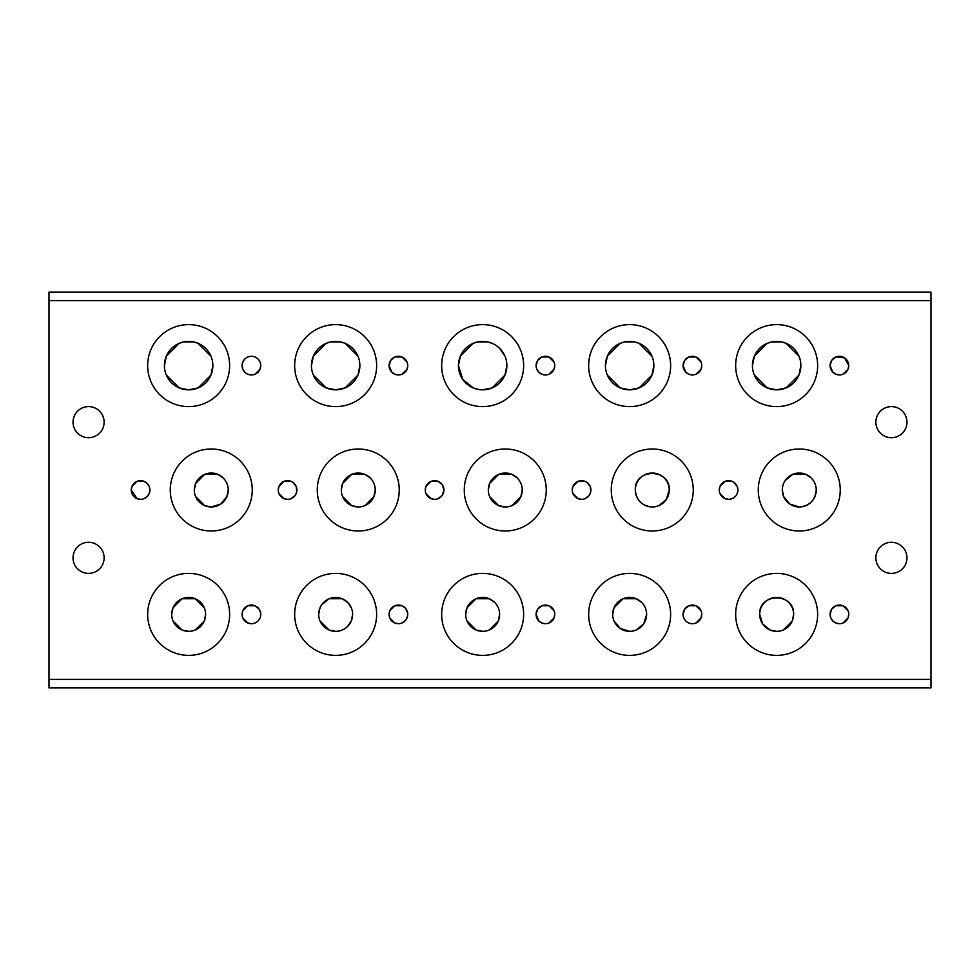 <?xml version="1.0" encoding="UTF-8"?>
<svg xmlns="http://www.w3.org/2000/svg" width="980" height="980" viewBox="0 0 980 980"><rect width="100%" height="100%" fill="white"/><g stroke="black" fill="none" stroke-linecap="round" stroke-linejoin="round"><path stroke-width="1.47" d="M875.875 557.841A15.545 15.545 0 0 1 891.42 542.295A15.545 15.545 0 0 1 906.966 557.841A15.545 15.545 0 0 1 891.42 573.398A15.545 15.545 0 0 1 875.875 557.841M73.035 557.841A15.545 15.545 0 0 1 88.58 542.295A15.545 15.545 0 0 1 104.125 557.841A15.545 15.545 0 0 1 88.58 573.398A15.545 15.545 0 0 1 73.035 557.841M73.035 422.16A15.545 15.545 0 0 1 88.58 406.602A15.545 15.545 0 0 1 104.125 422.16A15.545 15.545 0 0 1 88.58 437.705A15.545 15.545 0 0 1 73.035 422.16M875.875 422.16A15.545 15.545 0 0 1 891.42 406.602A15.545 15.545 0 0 1 906.966 422.16A15.545 15.545 0 0 1 891.42 437.705A15.545 15.545 0 0 1 875.875 422.16M719.259 490A9.335 9.335 0 0 1 728.593 480.666A9.335 9.335 0 0 1 737.916 490A9.335 9.335 0 0 1 728.593 499.335A9.335 9.335 0 0 1 719.259 490L719.982 486.423L725.016 481.388L732.17 481.388L733.8 482.258L737.205 486.423L737.916 490C737.364 495.672 734.265 498.783 728.593 499.335L725.016 498.612L719.982 493.577M839.407 623.709L835.83 622.998L832.816 620.977L830.795 617.964L830.085 614.387A9.335 9.335 0 0 1 839.407 605.052A9.335 9.335 0 0 1 848.741 614.387A9.335 9.335 0 0 1 839.407 623.709A9.335 9.335 0 0 1 830.085 614.387L831.665 609.168L835.83 605.775L842.984 605.775L848.019 610.81M735.662 614.387A40.989 40.989 0 0 1 776.65 573.398A40.989 40.989 0 0 1 817.639 614.387A40.989 40.989 0 0 1 776.65 655.375A40.989 40.989 0 0 1 735.662 614.387M839.407 374.948L835.83 374.225L832.816 372.216L830.085 365.613A9.335 9.335 0 0 1 839.407 356.291A9.335 9.335 0 0 1 848.741 365.613A9.335 9.335 0 0 1 839.407 374.948A9.335 9.335 0 0 1 830.085 365.613L831.665 360.407L835.83 357.002L844.613 357.872L848.741 365.613L848.019 369.191L842.984 374.225M758.275 490A40.989 40.989 0 0 1 799.264 449.012A40.989 40.989 0 0 1 840.252 490A40.989 40.989 0 0 1 799.264 530.989A40.989 40.989 0 0 1 758.275 490M735.662 365.613A40.989 40.989 0 0 1 776.65 324.625A40.989 40.989 0 0 1 817.639 365.613A40.989 40.989 0 0 1 776.65 406.602A40.989 40.989 0 0 1 735.662 365.613M816.23 490A16.966 16.966 0 0 1 799.264 506.966A16.966 16.966 0 0 1 782.31 490A16.966 16.966 0 0 1 799.264 473.034A16.966 16.966 0 0 1 816.23 490C815.213 500.339 809.566 505.999 799.264 506.966L789.782 504.063L783.62 496.554L782.31 490L782.628 486.68M785.213 480.494L792.71 474.357L805.817 474.357L811.256 478.007M800.868 365.613A24.218 24.218 0 0 1 776.65 389.832A24.218 24.218 0 0 1 752.432 365.613A24.218 24.218 0 0 1 776.65 341.395A24.218 24.218 0 0 1 800.868 365.613L798.933 375.095L786.119 387.909L776.65 389.832L767.181 387.909L754.367 375.095M752.432 365.613L754.367 356.132L767.181 343.331L771.787 341.898L781.513 341.898L786.119 343.331L798.933 356.132M776.65 631.341L770.096 630.03L762.611 623.905L759.684 614.387A16.966 16.966 0 0 1 776.65 597.42A16.966 16.966 0 0 1 793.616 614.387L792.293 620.94L783.204 630.03M759.684 614.387C758.667 592.484 794.633 592.484 793.616 614.387A16.966 16.966 0 0 1 776.65 631.341A16.966 16.966 0 0 1 759.684 614.387M572.259 490A9.335 9.335 0 0 1 581.593 480.666A9.335 9.335 0 0 1 590.916 490A9.335 9.335 0 0 1 581.593 499.335A9.335 9.335 0 0 1 572.259 490L572.982 486.423L578.016 481.388L585.17 481.388L586.799 482.258L590.205 486.423L590.744 491.801L589.335 495.206L585.17 498.612M683.256 616.187L683.085 614.387A9.335 9.335 0 0 1 692.407 605.052A9.335 9.335 0 0 1 701.741 614.387A9.335 9.335 0 0 1 692.407 623.709A9.335 9.335 0 0 1 683.085 614.387L684.665 609.168L688.83 605.775L695.984 605.775L701.019 610.81M588.662 614.387A40.989 40.989 0 0 1 629.65 573.398A40.989 40.989 0 0 1 670.639 614.387A40.989 40.989 0 0 1 629.65 655.375A40.989 40.989 0 0 1 588.662 614.387M692.407 374.948L688.83 374.225L685.816 372.216L683.085 365.613A9.335 9.335 0 0 1 692.407 356.291A9.335 9.335 0 0 1 701.741 365.613A9.335 9.335 0 0 1 692.407 374.948A9.335 9.335 0 0 1 683.085 365.613L684.665 360.407L688.83 357.002L695.984 357.002L701.019 362.037M611.275 490A40.989 40.989 0 0 1 652.264 449.012A40.989 40.989 0 0 1 693.252 490A40.989 40.989 0 0 1 652.264 530.989A40.989 40.989 0 0 1 611.275 490M588.662 365.613A40.989 40.989 0 0 1 629.65 324.625A40.989 40.989 0 0 1 670.639 365.613A40.989 40.989 0 0 1 629.65 406.602A40.989 40.989 0 0 1 588.662 365.613M425.259 490A9.335 9.335 0 0 1 434.593 480.666A9.335 9.335 0 0 1 443.916 490A9.335 9.335 0 0 1 434.593 499.335A9.335 9.335 0 0 1 425.259 490L425.982 486.423L431.016 481.388L438.17 481.388L442.335 484.794L443.916 490L442.335 495.206L438.17 498.612M545.407 623.709L541.83 622.998L538.816 620.977L536.085 614.387A9.335 9.335 0 0 1 545.407 605.052A9.335 9.335 0 0 1 554.741 614.387A9.335 9.335 0 0 1 545.407 623.709A9.335 9.335 0 0 1 536.085 614.387L537.665 609.168L541.83 605.775L548.984 605.775L554.019 610.81M441.662 614.387A40.989 40.989 0 0 1 482.65 573.398A40.989 40.989 0 0 1 523.639 614.387A40.989 40.989 0 0 1 482.65 655.375A40.989 40.989 0 0 1 441.662 614.387M545.407 374.948L541.83 374.225L538.816 372.216L536.795 369.191L536.085 365.613A9.335 9.335 0 0 1 545.407 356.291A9.335 9.335 0 0 1 554.741 365.613A9.335 9.335 0 0 1 545.407 374.948A9.335 9.335 0 0 1 536.085 365.613L537.665 360.407L541.83 357.002L548.984 357.002L554.019 362.037M464.275 490A40.989 40.989 0 0 1 505.264 449.012A40.989 40.989 0 0 1 546.252 490A40.989 40.989 0 0 1 505.264 530.989A40.989 40.989 0 0 1 464.275 490M441.662 365.613A40.989 40.989 0 0 1 482.65 324.625A40.989 40.989 0 0 1 523.639 365.613A40.989 40.989 0 0 1 482.65 406.602A40.989 40.989 0 0 1 441.662 365.613M278.259 490A9.335 9.335 0 0 1 287.593 480.666A9.335 9.335 0 0 1 296.916 490A9.335 9.335 0 0 1 287.593 499.335A9.335 9.335 0 0 1 278.259 490L278.982 486.423L284.016 481.388L291.17 481.388L292.8 482.258L296.205 486.423L296.744 491.801L295.335 495.206L291.17 498.612M389.085 614.387A9.335 9.335 0 0 1 398.407 605.052A9.335 9.335 0 0 1 407.741 614.387A9.335 9.335 0 0 1 398.407 623.709A9.335 9.335 0 0 1 389.085 614.387L389.795 610.81L394.83 605.775L401.984 605.775L405.01 607.784L407.558 612.586L407.558 616.187L406.149 619.593L401.984 622.998M294.661 614.387A40.989 40.989 0 0 1 335.65 573.398A40.989 40.989 0 0 1 376.639 614.387A40.989 40.989 0 0 1 335.65 655.375A40.989 40.989 0 0 1 294.661 614.387M398.407 374.948L394.83 374.225L391.816 372.216L389.085 365.613A9.335 9.335 0 0 1 398.407 356.291A9.335 9.335 0 0 1 407.741 365.613A9.335 9.335 0 0 1 398.407 374.948A9.335 9.335 0 0 1 389.085 365.613L390.665 360.407L394.83 357.002L401.984 357.002L407.019 362.037M317.275 490A40.989 40.989 0 0 1 358.264 449.012A40.989 40.989 0 0 1 399.252 490A40.989 40.989 0 0 1 358.264 530.989A40.989 40.989 0 0 1 317.275 490M294.661 365.613A40.989 40.989 0 0 1 335.65 324.625A40.989 40.989 0 0 1 376.639 365.613A40.989 40.989 0 0 1 335.65 406.602A40.989 40.989 0 0 1 294.661 365.613M140.593 499.335L137.016 498.612L131.259 490A9.335 9.335 0 0 1 140.593 480.666A9.335 9.335 0 0 1 149.916 490A9.335 9.335 0 0 1 140.593 499.335A9.335 9.335 0 0 1 131.259 490L131.982 486.423L137.016 481.388L144.17 481.388L147.184 483.41L149.205 486.423M242.085 614.387A9.335 9.335 0 0 1 251.407 605.052A9.335 9.335 0 0 1 260.741 614.387A9.335 9.335 0 0 1 251.407 623.709A9.335 9.335 0 0 1 242.085 614.387L242.795 610.81L247.83 605.775L254.984 605.775L259.149 609.168L260.558 612.586L260.558 616.187M147.662 614.387A40.989 40.989 0 0 1 188.65 573.398A40.989 40.989 0 0 1 229.639 614.387A40.989 40.989 0 0 1 188.65 655.375A40.989 40.989 0 0 1 147.662 614.387M244.816 372.216L242.795 369.191L242.085 365.613A9.335 9.335 0 0 1 251.407 356.291A9.335 9.335 0 0 1 260.741 365.613A9.335 9.335 0 0 1 251.407 374.948A9.335 9.335 0 0 1 242.085 365.613L242.795 362.037L244.816 359.023M170.275 490A40.989 40.989 0 0 1 211.264 449.012A40.989 40.989 0 0 1 252.252 490A40.989 40.989 0 0 1 211.264 530.989A40.989 40.989 0 0 1 170.275 490M147.662 365.613A40.989 40.989 0 0 1 188.65 324.625A40.989 40.989 0 0 1 229.639 365.613A40.989 40.989 0 0 1 188.65 406.602A40.989 40.989 0 0 1 147.662 365.613M652.264 506.966C641.961 505.999 636.314 500.339 635.31 490A16.966 16.966 0 0 1 652.264 473.034A16.966 16.966 0 0 1 669.23 490L666.302 499.518L658.83 505.643M635.31 490C634.28 468.097 670.247 468.097 669.23 490A16.966 16.966 0 0 1 652.264 506.966A16.966 16.966 0 0 1 635.31 490M653.868 365.613A24.218 24.218 0 0 1 629.65 389.832A24.218 24.218 0 0 1 605.432 365.613A24.218 24.218 0 0 1 629.65 341.395A24.218 24.218 0 0 1 653.868 365.613L651.933 375.095L639.119 387.909L629.65 389.832L620.181 387.909L607.367 375.095M605.432 365.613L607.367 356.132L620.181 343.331L624.787 341.898L634.513 341.898L639.119 343.331L651.933 356.132M646.616 614.387A16.966 16.966 0 0 1 629.65 631.341A16.966 16.966 0 0 1 612.684 614.387A16.966 16.966 0 0 1 629.65 597.42A16.966 16.966 0 0 1 646.616 614.387L643.689 623.905L636.204 630.03M612.684 614.387L614.007 607.833L623.096 598.743L636.204 598.743L641.643 602.394M522.23 490A16.966 16.966 0 0 1 505.264 506.966A16.966 16.966 0 0 1 488.31 490A16.966 16.966 0 0 1 505.264 473.034A16.966 16.966 0 0 1 522.23 490L520.907 496.554L511.83 505.643M488.31 490L489.62 483.446L498.71 474.357L511.817 474.357L517.256 478.007M506.868 365.613A24.218 24.218 0 0 1 482.65 389.832A24.218 24.218 0 0 1 458.432 365.613A24.218 24.218 0 0 1 482.65 341.395A24.218 24.218 0 0 1 506.868 365.613L504.933 375.095L492.119 387.909L482.65 389.832L477.787 389.342L473.181 387.909L462.719 379.37L458.432 365.613L460.367 356.132L473.181 343.331L477.787 341.898L487.513 341.898L492.119 343.331M499.776 348.488L504.933 356.132M499.616 614.387A16.966 16.966 0 0 1 482.65 631.341A16.966 16.966 0 0 1 465.684 614.387A16.966 16.966 0 0 1 482.65 597.42A16.966 16.966 0 0 1 499.616 614.387L498.293 620.94L489.204 630.03M465.684 614.387L467.007 607.833L476.096 598.743L489.204 598.743L494.643 602.394M375.23 490A16.966 16.966 0 0 1 358.264 506.966A16.966 16.966 0 0 1 341.31 490A16.966 16.966 0 0 1 358.264 473.034A16.966 16.966 0 0 1 375.23 490L373.907 496.554L364.829 505.643M341.31 490L342.62 483.446L351.71 474.357L364.817 474.357L370.256 478.007M359.868 365.613A24.218 24.218 0 0 1 335.65 389.832A24.218 24.218 0 0 1 311.432 365.613A24.218 24.218 0 0 1 335.65 341.395A24.218 24.218 0 0 1 359.868 365.613L357.933 375.095L345.119 387.909L335.65 389.832L326.181 387.909L313.367 375.095M311.432 365.613L313.367 356.132L326.181 343.331L330.787 341.898L340.513 341.898L345.119 343.331L357.933 356.132M352.616 614.387A16.966 16.966 0 0 1 335.65 631.341A16.966 16.966 0 0 1 318.684 614.387A16.966 16.966 0 0 1 335.65 597.42A16.966 16.966 0 0 1 352.616 614.387L351.293 620.94L347.643 626.379M318.684 614.387L320.007 607.833L321.599 604.88L329.096 598.743L342.204 598.743L347.643 602.394L351.293 607.833M228.23 490A16.966 16.966 0 0 1 211.264 506.966A16.966 16.966 0 0 1 194.31 490A16.966 16.966 0 0 1 211.264 473.034A16.966 16.966 0 0 1 228.23 490L226.907 496.554L220.757 504.063L211.264 506.966L204.71 505.643L195.62 496.554M194.31 490L195.62 483.446L204.71 474.357L217.817 474.357L223.256 478.007M212.868 365.613A24.218 24.218 0 0 1 188.65 389.832A24.218 24.218 0 0 1 164.432 365.613A24.218 24.218 0 0 1 188.65 341.395A24.218 24.218 0 0 1 212.868 365.613L210.933 375.095L198.119 387.909L188.65 389.832L179.181 387.909L166.367 375.095M164.432 365.613L166.367 356.132L179.181 343.331L183.787 341.898L193.513 341.898L198.119 343.331L210.933 356.132M205.616 614.387A16.966 16.966 0 0 1 188.65 631.341A16.966 16.966 0 0 1 171.684 614.387A16.966 16.966 0 0 1 188.65 597.42A16.966 16.966 0 0 1 205.616 614.387L204.293 620.94L195.204 630.03M171.684 614.387L173.007 607.833L182.096 598.743L195.204 598.743L204.293 607.833M931 685.4L931 679.41L49 679.41L49 687.886L931 687.886L931 685.4M49 294.6L49 300.591L931 300.591L931 292.114L49 292.114L49 294.6M931 300.591L931 679.41M49 679.41L49 300.591M358.264 506.966L351.71 505.643L342.62 496.554M505.264 506.966L498.71 505.643L489.62 496.554M149.916 490L149.205 493.577L147.184 496.591L144.17 498.612M287.593 499.335L284.016 498.612L278.982 493.577M434.593 499.335L431.016 498.612L425.982 493.577M581.593 499.335L578.016 498.612L572.982 493.577M260.741 365.613L260.019 369.191L254.984 374.225M251.407 374.948L247.83 374.225M407.741 365.613L407.019 369.191L401.984 374.225M554.741 365.613L554.019 369.191L548.984 374.225M701.741 365.613L701.019 369.191L695.984 374.225M188.65 631.341L182.096 630.03L173.007 620.94M335.65 631.341L329.096 630.03L320.007 620.94M482.65 631.341L476.096 630.03L467.007 620.94M629.65 631.341L620.156 628.45L614.007 620.94M256.613 622.116L254.984 622.998M251.407 623.709L247.83 622.998L242.795 617.964M398.407 623.709L394.83 622.998L389.795 617.964M554.741 614.387L554.019 617.964L548.984 622.998M701.741 614.387L701.019 617.964L695.984 622.998M692.407 623.709L690.606 623.537M848.741 614.387L848.019 617.964L842.984 622.998"/></g></svg>
